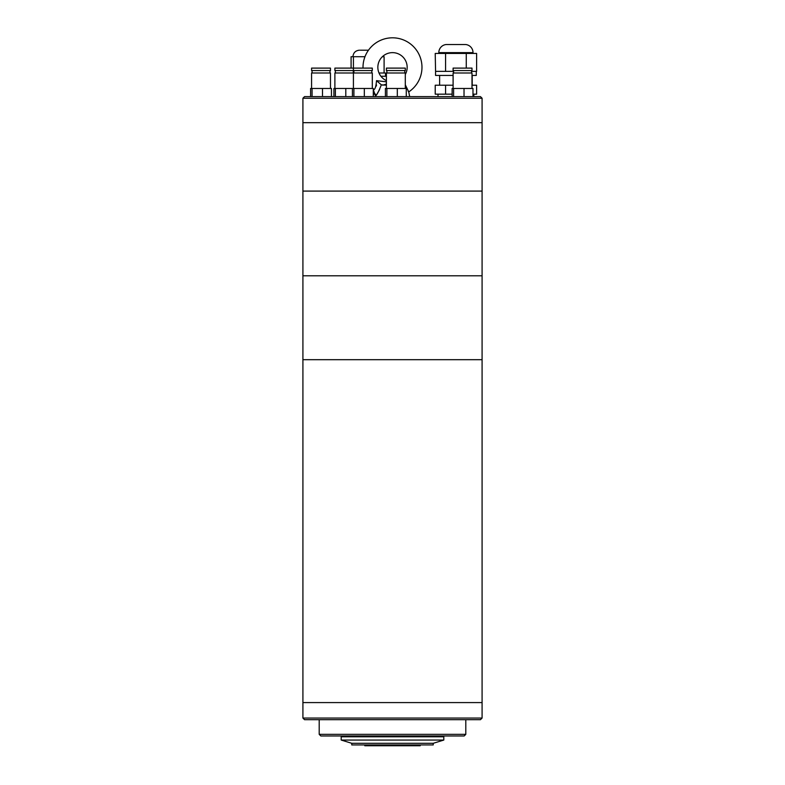 <?xml version="1.0" encoding="UTF-8"?>
<svg xmlns="http://www.w3.org/2000/svg" width="785" height="785" viewBox="0 0 785 785"><rect width="100%" height="100%" fill="white"/><g stroke="black" fill="none" stroke-linecap="round" stroke-linejoin="round"><path stroke-width="1.18" d="M302.912 702.585L482.088 702.585L482.088 359.687L302.912 359.687L302.912 122.676L482.088 122.676L302.912 122.676L302.912 98.243L482.088 98.243L482.088 191.089L302.912 191.089L482.088 191.089L482.088 275.8L302.912 275.8L482.088 275.8L482.088 359.687L302.912 359.687L302.912 718.059L482.088 718.059L482.088 702.585L302.912 702.585M302.912 718.059L304.541 719.688L480.459 719.688L482.088 718.059M364.809 744.936L364.809 745.75L420.191 745.75L420.191 744.936M319.201 719.688L319.201 734.348L465.799 734.348L465.799 719.688M319.201 734.348L320.829 735.977L464.171 735.977L465.799 734.348M433.222 743.307L351.778 743.307L351.778 744.936L433.222 744.936L433.222 743.307L443.81 740.049L341.19 740.049L351.778 743.307M349.168 735.977L349.168 736.791M435.832 735.977L435.832 736.791M443.81 740.049L443.81 736.791L341.19 736.791L341.19 740.049M482.088 98.243L480.459 96.614L304.541 96.614L302.912 98.243M311.576 68.109L330.475 68.109L330.475 70.552L311.576 70.552L311.576 68.109M311.576 88.469L311.576 72.995L330.475 72.995L330.475 88.469M310.605 96.614L310.605 88.469L312.067 88.469L312.067 96.614M331.447 96.614L331.447 88.469L322.498 88.469L322.498 96.614M312.067 88.469L322.498 88.469M453.102 68.109L472.001 68.109L472.001 70.552L453.102 70.552L453.102 68.109M453.102 88.469L453.102 72.995L472.001 72.995L472.001 88.469M452.131 96.614L452.131 88.469L453.593 88.469L453.593 96.614M472.982 96.614L472.982 88.469L464.023 88.469L464.023 96.614M453.593 88.469L464.023 88.469M334.881 68.109L372.306 68.109L372.306 70.552L334.881 70.552L334.881 68.109M334.881 88.469L334.881 72.995L372.306 72.995L372.306 88.469M333.91 96.614L333.91 88.469L335.381 88.469L335.381 96.614M345.802 96.614L345.802 88.469L353.907 88.469L353.907 96.614M335.381 88.469L345.802 88.469M352.436 96.614L352.436 88.469M373.287 96.614L373.287 88.469L364.328 88.469L364.328 96.614M353.907 88.469L364.328 88.469M386.397 68.109L405.296 68.109L405.296 70.552L386.397 70.552L386.397 68.109M386.397 88.469L386.397 72.995L405.296 72.995L405.296 88.469M385.415 96.614L385.415 88.469L386.887 88.469L386.887 96.614M406.267 96.614L406.267 88.469L397.318 88.469L397.318 96.614M386.887 88.469L397.318 88.469M438.815 53.449L438.815 52.634A8.144 8.144 0 0 1 446.145 44.529L465.691 44.529A8.144 8.144 0 0 1 473.021 52.634L473.021 53.449M438.001 94.171L438.001 96.614M473.836 94.171L473.836 96.614M453.593 71.366L435.567 71.366L435.557 75.438L453.102 75.438M472.001 75.438L476.279 75.438L476.279 71.366M471.51 71.366L476.613 71.366L476.613 53.449L435.224 53.449L435.567 71.366M439.629 75.438L439.629 85.212M472.207 75.438L472.207 85.212M466.261 68.109L466.261 53.449M445.576 71.366L445.576 53.449M472.982 94.171L476.613 94.171L476.613 85.212L472.001 85.212M445.576 94.171L445.576 85.212L435.224 85.212L435.224 94.171L452.131 94.171M445.576 85.212L453.102 85.212M360.266 50.191L368.489 50.191L360.266 50.191M375.573 94.171L373.287 94.171M378.998 72.995L385.513 72.995L385.513 76.253L380.892 76.253M351.091 68.109L351.091 56.706L364.986 56.706M382.364 56.706L384.1 56.706L384.1 72.995M353.417 88.469L353.417 56.706M386.397 80.619A14.66 14.66 0 0 1 392.5 52.634A14.66 14.66 0 0 1 405.296 74.457M363.023 68.109A29.487 29.487 0 0 1 392.5 37.808A29.487 29.487 0 0 1 408.73 91.904L408.102 91.07M405.58 85.967L405.335 84.966M405.296 84.78L408.73 91.904L409.682 96.614M376.545 80.659L376.515 80.659C376.005 86.939 374.936 89.941 373.307 89.676A29.487 29.487 0 0 1 373.287 89.657M386.397 85.212L381.353 84.839L376.515 80.659L386.397 81.826M381.353 84.839C378.605 91.757 376.643 95.446 375.456 95.917L375.318 96.614M376.555 85.006L376.103 86.301M377.34 93.444L379.626 89.559M386.397 84.113L382.746 85.212M438.815 52.634L473.021 52.634M312.067 72.995L312.067 70.552M329.985 72.995L329.985 70.552M453.593 72.995L453.593 70.552M471.51 72.995L471.51 70.552M335.372 72.995L335.372 70.552M353.289 72.995L353.289 70.552M353.898 72.995L353.898 70.552M371.825 72.995L371.825 70.552M386.887 72.995L386.887 70.552M404.805 72.995L404.805 70.552M352.936 56.706C353.319 52.742 355.487 50.574 359.451 50.191M373.307 89.676L375.456 95.917"/></g></svg>
